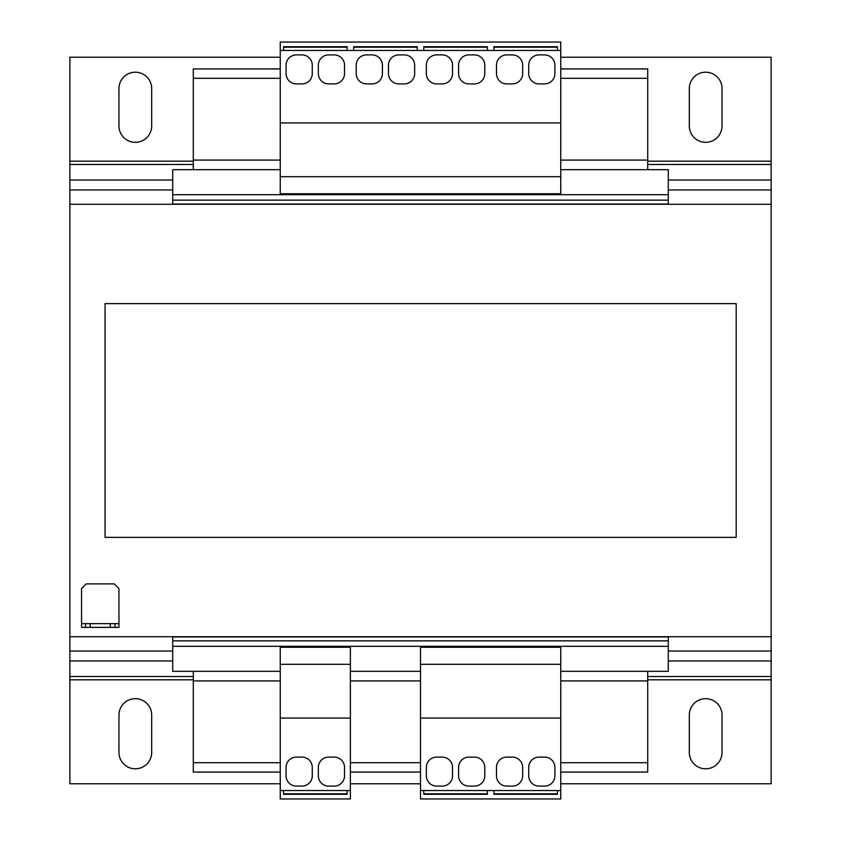 <?xml version="1.0" encoding="UTF-8"?>
<svg xmlns="http://www.w3.org/2000/svg" width="841" height="841" viewBox="0 0 841 841"><rect width="100%" height="100%" fill="white"/><g stroke="black" fill="none" stroke-linecap="round" stroke-linejoin="round"><path stroke-width="1.26" d="M722.041 752.432A16.368 16.368 0 0 1 705.683 768.8A16.368 16.368 0 0 1 689.315 752.432L689.315 715.029A16.368 16.368 0 0 1 705.683 698.671A16.368 16.368 0 0 1 722.041 715.029L722.041 752.432M151.685 752.432A16.368 16.368 0 0 1 135.317 768.8A16.368 16.368 0 0 1 118.959 752.432L118.959 715.029A16.368 16.368 0 0 1 135.317 698.671A16.368 16.368 0 0 1 151.685 715.029L151.685 752.432M722.041 125.971A16.368 16.368 0 0 1 705.683 142.329A16.368 16.368 0 0 1 689.315 125.971L689.315 88.568A16.368 16.368 0 0 1 705.683 72.2A16.368 16.368 0 0 1 722.041 88.568L722.041 125.971M151.685 125.971A16.368 16.368 0 0 1 135.317 142.329A16.368 16.368 0 0 1 118.959 125.971L118.959 88.568A16.368 16.368 0 0 1 135.317 72.2A16.368 16.368 0 0 1 151.685 88.568L151.685 125.971M560.758 57.241L771.134 57.241L771.134 783.759L560.758 783.759M771.134 204.279L69.866 204.279L69.866 57.241L280.242 57.241M280.242 783.759L69.866 783.759L69.866 660.963L172.72 660.963M69.866 204.279L69.866 660.963M771.134 636.721L69.866 636.721M280.242 68.93L193.293 68.93L193.293 169.682M193.293 671.318L193.293 772.07L280.242 772.07M647.707 671.318L647.707 772.07L560.758 772.07M560.758 68.93L647.707 68.93L647.707 169.682M420.5 783.759L350.371 783.759M193.293 78.287L280.242 78.287M560.758 78.287L647.707 78.287M350.371 772.07L420.5 772.07M193.293 762.713L280.242 762.713M350.371 762.713L420.5 762.713M560.758 762.713L647.707 762.713M81.556 623.633L85.53 623.633L85.53 627.375L81.556 627.375L81.556 588.574L86.234 583.896L114.281 583.896L118.959 588.574L118.959 627.375L110.308 627.375L110.308 623.633L118.959 623.633M85.53 627.375L110.308 627.375M736.19 537.378L736.19 303.622L105.051 303.622L105.051 537.378L736.19 537.378M172.72 646.308L668.28 646.308L668.28 636.952L172.72 636.952L172.72 671.318L280.242 671.318M172.72 204.048L668.28 204.048L668.28 194.691L172.72 194.691L172.72 204.048M668.28 646.308L668.28 671.318L560.758 671.318M280.242 169.682L172.72 169.682L172.72 194.691M560.758 169.682L668.28 169.682L668.28 194.691M85.53 623.633L110.308 623.633M114.986 623.633L114.986 627.375M90.208 623.633L90.208 627.375M668.28 640.853L172.72 640.853M172.72 200.147L668.28 200.147M350.371 671.318L420.5 671.318M560.758 718.067L560.758 798.95L420.5 798.95L420.5 718.067L560.758 718.067L560.758 647.244L420.5 647.244L420.5 718.067M350.371 718.067L350.371 798.95L280.242 798.95L280.242 718.067L350.371 718.067L350.371 647.244L280.242 647.244L280.242 718.067M280.242 122.933L280.242 42.05L560.758 42.05L560.758 122.933L280.242 122.933L280.242 193.756L560.758 193.756L560.758 122.933M560.758 790.54L420.5 790.54M496.474 775.812A10.281 10.281 0 0 0 506.755 786.093L512.369 786.093A10.281 10.281 0 0 0 522.65 775.812L522.65 767.391A10.281 10.281 0 0 0 512.369 757.11L506.755 757.11A10.281 10.281 0 0 0 496.474 767.391L496.474 775.812M539.018 757.11A10.281 10.281 0 0 0 528.726 767.391L528.726 775.812A10.281 10.281 0 0 0 539.018 786.093L544.621 786.093A10.281 10.281 0 0 0 554.913 775.812L554.913 767.391A10.281 10.281 0 0 0 544.621 757.11L539.018 757.11M468.889 757.11A10.281 10.281 0 0 0 458.597 767.391L458.597 775.812A10.281 10.281 0 0 0 468.889 786.093L474.503 786.093A10.281 10.281 0 0 0 484.784 775.812L484.784 767.391A10.281 10.281 0 0 0 474.503 757.11L468.889 757.11M426.345 775.812A10.281 10.281 0 0 0 436.626 786.093L442.24 786.093A10.281 10.281 0 0 0 452.521 775.812L452.521 767.391A10.281 10.281 0 0 0 442.24 757.11L436.626 757.11A10.281 10.281 0 0 0 426.345 767.391L426.345 775.812M420.5 664.306L560.758 664.306M350.371 790.54L280.242 790.54M328.631 757.11A10.281 10.281 0 0 0 318.35 767.391L318.35 775.812A10.281 10.281 0 0 0 328.631 786.093L334.245 786.093A10.281 10.281 0 0 0 344.526 775.812L344.526 767.391A10.281 10.281 0 0 0 334.245 757.11L328.631 757.11M286.087 775.812A10.281 10.281 0 0 0 296.379 786.093L301.982 786.093A10.281 10.281 0 0 0 312.274 775.812L312.274 767.391A10.281 10.281 0 0 0 301.982 757.11L296.379 757.11A10.281 10.281 0 0 0 286.087 767.391L286.087 775.812M280.242 664.306L350.371 664.306M280.242 50.46L417.231 50.46L417.231 46.728L353.651 46.728L353.651 50.46M487.349 50.46L487.349 46.728L423.769 46.728L423.769 50.46L560.758 50.46M344.526 65.188A10.281 10.281 0 0 0 334.245 54.907L328.631 54.907A10.281 10.281 0 0 0 318.35 65.188L318.35 73.609A10.281 10.281 0 0 0 328.631 83.89L334.245 83.89A10.281 10.281 0 0 0 344.526 73.609L344.526 65.188M301.982 83.89A10.281 10.281 0 0 0 312.274 73.609L312.274 65.188A10.281 10.281 0 0 0 301.982 54.907L296.379 54.907A10.281 10.281 0 0 0 286.087 65.188L286.087 73.609A10.281 10.281 0 0 0 296.379 83.89L301.982 83.89M372.111 83.89A10.281 10.281 0 0 0 382.403 73.609L382.403 65.188A10.281 10.281 0 0 0 372.111 54.907L366.497 54.907A10.281 10.281 0 0 0 356.216 65.188L356.216 73.609A10.281 10.281 0 0 0 366.497 83.89L372.111 83.89M414.655 65.188A10.281 10.281 0 0 0 404.374 54.907L398.76 54.907A10.281 10.281 0 0 0 388.479 65.188L388.479 73.609A10.281 10.281 0 0 0 398.76 83.89L404.374 83.89A10.281 10.281 0 0 0 414.655 73.609L414.655 65.188M554.913 65.188A10.281 10.281 0 0 0 544.621 54.907L539.018 54.907A10.281 10.281 0 0 0 528.726 65.188L528.726 73.609A10.281 10.281 0 0 0 539.018 83.89L544.621 83.89A10.281 10.281 0 0 0 554.913 73.609L554.913 65.188M512.369 83.89A10.281 10.281 0 0 0 522.65 73.609L522.65 65.188A10.281 10.281 0 0 0 512.369 54.907L506.755 54.907A10.281 10.281 0 0 0 496.474 65.188L496.474 73.609A10.281 10.281 0 0 0 506.755 83.89L512.369 83.89M442.24 83.89A10.281 10.281 0 0 0 452.521 73.609L452.521 65.188A10.281 10.281 0 0 0 442.24 54.907L436.626 54.907A10.281 10.281 0 0 0 426.345 65.188L426.345 73.609A10.281 10.281 0 0 0 436.626 83.89L442.24 83.89M484.784 65.188A10.281 10.281 0 0 0 474.503 54.907L468.889 54.907A10.281 10.281 0 0 0 458.597 65.188L458.597 73.609A10.281 10.281 0 0 0 468.889 83.89L474.503 83.89A10.281 10.281 0 0 0 484.784 73.609L484.784 65.188M560.758 176.694L280.242 176.694M493.898 790.54L493.898 794.272L557.478 794.272L557.478 790.54M423.769 790.54L423.769 794.272L487.349 794.272L487.349 790.54M283.522 790.54L283.522 794.272L347.102 794.272L347.102 790.54M347.102 50.46L347.102 46.728L283.522 46.728L283.522 50.46M557.478 50.46L557.478 46.728L493.898 46.728L493.898 50.46M557.478 793.788L493.898 793.788M487.349 793.788L423.769 793.788M347.102 793.788L283.522 793.788M417.231 50.46L423.769 50.46M283.522 47.212L347.102 47.212M493.898 47.212L557.478 47.212M417.231 47.212L353.651 47.212M487.349 47.212L423.769 47.212M69.866 651.039L172.72 651.039M668.28 651.039L771.134 651.039M771.134 189.961L668.28 189.961M172.72 189.961L69.866 189.961M668.28 660.963L771.134 660.963M771.134 180.037L668.28 180.037M172.72 180.037L69.866 180.037M69.866 676.521L193.293 676.521M647.707 676.521L771.134 676.521M771.134 164.479L647.707 164.479M193.293 164.479L69.866 164.479M771.134 679.822L647.707 679.822M193.293 679.822L69.866 679.822M69.866 161.178L193.293 161.178M647.707 161.178L771.134 161.178M193.293 160.074L280.242 160.074M560.758 160.074L647.707 160.074M193.293 680.926L280.242 680.926M350.371 680.926L420.5 680.926M560.758 680.926L647.707 680.926"/></g></svg>
